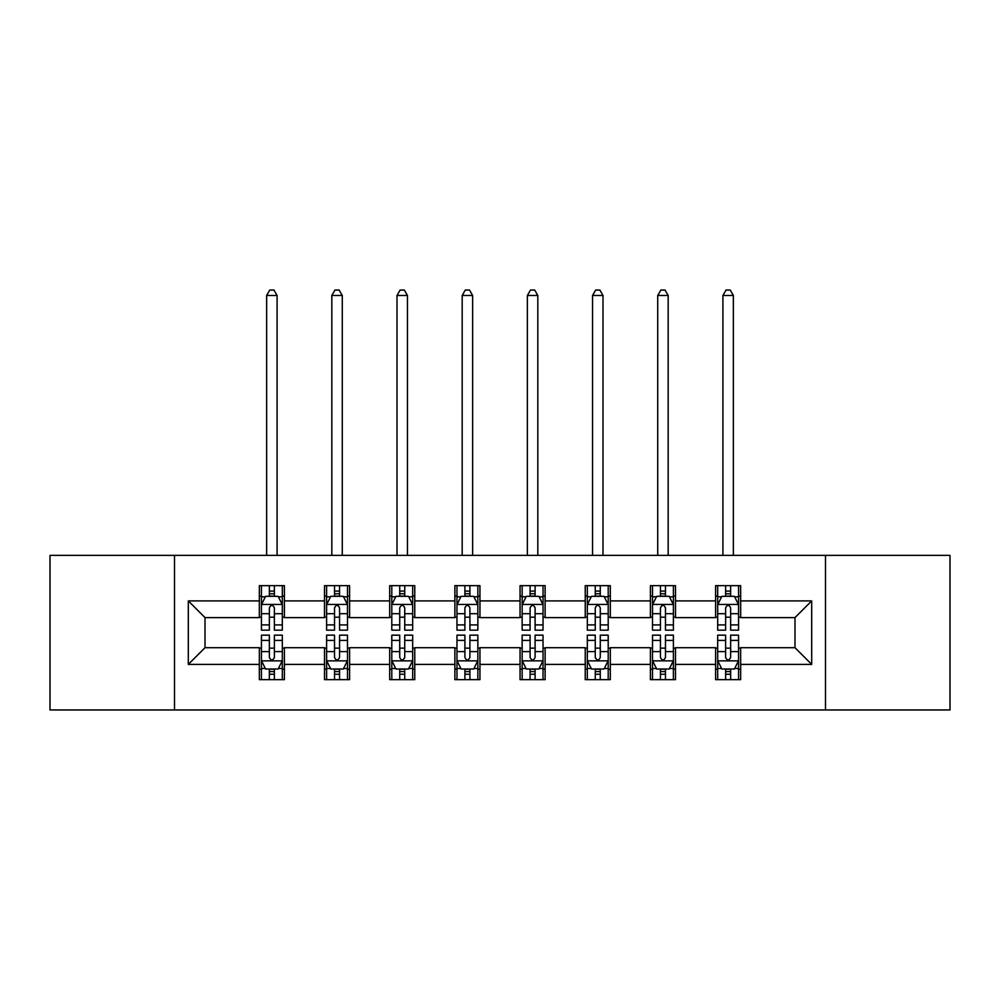 <?xml version="1.0" encoding="UTF-8"?>
<svg xmlns="http://www.w3.org/2000/svg" width="1000" height="1000" viewBox="0 0 1000 1000"><rect width="100%" height="100%" fill="white"/><g stroke="black" fill="none" stroke-linecap="round" stroke-linejoin="round"><path stroke-width="1.5" d="M825.487 709.963L950 709.963L950 555.363L825.487 555.363L825.487 709.963L174.513 709.963L174.513 555.363L50 555.363L50 709.963L174.513 709.963M825.487 555.363L174.513 555.363M740.662 600.9L740.662 585.65L715.6 585.65L715.6 600.9L675.487 600.9L675.487 585.65L650.413 585.65L650.413 600.9L610.312 600.9L610.312 585.65L585.237 585.65L585.237 600.9L545.125 600.9L545.125 585.65L520.05 585.65L520.05 600.9L479.95 600.9L479.95 585.65L454.875 585.65L454.875 600.9L414.762 600.9L414.762 585.65L389.688 585.65L389.688 600.9L349.588 600.9L349.588 585.65L324.513 585.65L324.513 600.9L284.4 600.9L284.4 585.65L259.337 585.65L259.337 600.9L188.3 600.9L188.3 664.412L205.012 647.7L259.337 647.7L259.337 679.663L284.4 679.663L284.4 647.7L324.513 647.7L324.513 679.663L349.588 679.663L349.588 647.7L389.688 647.7L389.688 679.663L414.762 679.663L414.762 647.7L454.875 647.7L454.875 679.663L479.95 679.663L479.95 647.7L520.05 647.7L520.05 679.663L545.125 679.663L545.125 647.7L585.237 647.7L585.237 679.663L610.312 679.663L610.312 647.7L650.413 647.7L650.413 679.663L675.487 679.663L675.487 647.7L715.6 647.7L715.6 679.663L740.662 679.663L740.662 647.7L794.987 647.7L794.987 617.612L740.662 617.612L740.662 600.9L811.7 600.9L811.7 664.412L740.662 664.412M715.6 664.412L675.487 664.412M650.413 664.412L610.312 664.412M585.237 664.412L545.125 664.412M520.05 664.412L479.95 664.412M454.875 664.412L414.762 664.412M389.688 664.412L349.588 664.412M324.513 664.412L284.4 664.412M259.337 664.412L188.3 664.412M715.6 600.9L715.6 617.612L675.487 617.612L675.487 600.9M650.413 600.9L650.413 617.612L610.312 617.612L610.312 600.9M585.237 600.9L585.237 617.612L545.125 617.612L545.125 600.9M520.05 600.9L520.05 617.612L479.95 617.612L479.95 600.9M454.875 600.9L454.875 617.612L414.762 617.612L414.762 600.9M389.688 600.9L389.688 617.612L349.588 617.612L349.588 600.9M324.513 600.9L324.513 617.612L284.4 617.612L284.4 600.9M259.337 600.9L259.337 617.612L205.012 617.612L188.3 600.9M205.012 617.612L205.012 647.7M811.7 664.412L794.987 647.7M794.987 617.612L811.7 600.9M259.337 596.1L261.425 596.1M269.363 596.1L274.375 596.1M282.312 596.1L284.4 596.1M259.337 617.2L261.425 617.2M269.363 617.2L274.375 617.2M282.312 617.2L284.4 617.2M259.337 648.125L261.425 648.125M269.363 648.125L274.375 648.125M282.312 648.125L284.4 648.125M259.337 669.225L261.425 669.225M269.363 669.225L274.375 669.225M282.312 669.225L284.4 669.225M324.513 648.125L326.6 648.125M334.538 648.125L339.55 648.125M347.488 648.125L349.588 648.125M324.513 669.225L326.6 669.225M334.538 669.225L339.55 669.225M347.488 669.225L349.588 669.225M324.513 596.1L326.6 596.1M334.538 596.1L339.55 596.1M347.488 596.1L349.588 596.1M324.513 617.2L326.6 617.2M334.538 617.2L339.55 617.2M347.488 617.2L349.588 617.2M389.688 648.125L391.788 648.125M399.725 648.125L404.738 648.125M412.675 648.125L414.762 648.125M389.688 669.225L391.788 669.225M399.725 669.225L404.738 669.225M412.675 669.225L414.762 669.225M389.688 596.1L391.788 596.1M399.725 596.1L404.738 596.1M412.675 596.1L414.762 596.1M389.688 617.2L391.788 617.2M399.725 617.2L404.738 617.2M412.675 617.2L414.762 617.2M454.875 648.125L456.962 648.125M464.9 648.125L469.913 648.125M477.85 648.125L479.95 648.125M454.875 669.225L456.962 669.225M464.9 669.225L469.913 669.225M477.85 669.225L479.95 669.225M454.875 596.1L456.962 596.1M464.9 596.1L469.913 596.1M477.85 596.1L479.95 596.1M454.875 617.2L456.962 617.2M464.9 617.2L469.913 617.2M477.85 617.2L479.95 617.2M520.05 648.125L522.15 648.125M530.087 648.125L535.1 648.125M543.038 648.125L545.125 648.125M520.05 669.225L522.15 669.225M530.087 669.225L535.1 669.225M543.038 669.225L545.125 669.225M520.05 596.1L522.15 596.1M530.087 596.1L535.1 596.1M543.038 596.1L545.125 596.1M520.05 617.2L522.15 617.2M530.087 617.2L535.1 617.2M543.038 617.2L545.125 617.2M585.237 648.125L587.325 648.125M595.262 648.125L600.275 648.125M608.212 648.125L610.312 648.125M585.237 669.225L587.325 669.225M595.262 669.225L600.275 669.225M608.212 669.225L610.312 669.225M585.237 596.1L587.325 596.1M595.262 596.1L600.275 596.1M608.212 596.1L610.312 596.1M585.237 617.2L587.325 617.2M595.262 617.2L600.275 617.2M608.212 617.2L610.312 617.2M650.413 648.125L652.513 648.125M660.45 648.125L665.462 648.125M673.4 648.125L675.487 648.125M650.413 669.225L652.513 669.225M660.45 669.225L665.462 669.225M673.4 669.225L675.487 669.225M650.413 596.1L652.513 596.1M660.45 596.1L665.462 596.1M673.4 596.1L675.487 596.1M650.413 617.2L652.513 617.2M660.45 617.2L665.462 617.2M673.4 617.2L675.487 617.2M715.6 648.125L717.688 648.125M725.625 648.125L730.638 648.125M738.575 648.125L740.662 648.125M715.6 669.225L717.688 669.225M725.625 669.225L730.638 669.225M738.575 669.225L740.662 669.225M715.6 596.1L717.688 596.1M725.625 596.1L730.638 596.1M738.575 596.1L740.662 596.1M715.6 617.2L717.688 617.2M725.625 617.2L730.638 617.2M738.575 617.2L740.662 617.2M274.375 591.087L269.363 591.087M282.312 624.913L274.375 624.913L274.375 630.15L282.312 630.15L282.312 604.663L278.137 596.312L265.6 596.312L261.425 604.663L261.425 630.15L269.363 630.15L269.363 624.913L261.425 624.913M261.425 604.663L261.425 585.65M282.312 604.663L282.312 585.65M269.363 596.312L269.363 585.65M274.375 585.65L274.375 596.312M274.375 624.913L274.375 607.8C272.7 604.575 271.038 604.575 269.363 607.8L269.363 624.913M277.087 555.363L277.087 295.475L266.637 295.475L266.637 555.363M266.637 295.475L269.775 290.038L273.95 290.038L277.087 295.475M269.363 674.237L274.375 674.237M261.425 640.4L269.363 640.4L269.363 635.163L261.425 635.163L261.425 660.65L265.6 669.013L278.137 669.013L282.312 660.65L282.312 635.163L274.375 635.163L274.375 640.4L282.312 640.4M282.312 660.65L282.312 679.663M261.425 660.65L261.425 679.663M274.375 669.013L274.375 679.663M269.363 679.663L269.363 669.013M269.363 640.4L269.363 657.525C271.025 660.738 272.7 660.738 274.375 657.525L274.375 640.4M339.55 591.087L334.538 591.087M347.488 624.913L339.55 624.913L339.55 630.15L347.488 630.15L347.488 604.663L343.312 596.312L330.775 596.312L326.6 604.663L326.6 630.15L334.538 630.15L334.538 624.913L326.6 624.913M326.6 604.663L326.6 585.65M347.488 604.663L347.488 585.65M334.538 596.312L334.538 585.65M339.55 585.65L339.55 596.312M339.55 624.913L339.55 607.8C337.887 604.575 336.213 604.575 334.538 607.8L334.538 624.913M342.275 555.363L342.275 295.475L331.825 295.475L331.825 555.363M331.825 295.475L334.963 290.038L339.137 290.038L342.275 295.475M404.738 591.087L399.725 591.087M412.675 624.913L404.738 624.913L404.738 630.15L412.675 630.15L412.675 604.663L408.5 596.312L395.962 596.312L391.788 604.663L391.788 630.15L399.725 630.15L399.725 624.913L391.788 624.913M391.788 604.663L391.788 585.65M412.675 604.663L412.675 585.65M399.725 596.312L399.725 585.65M404.738 585.65L404.738 596.312M404.738 624.913L404.738 607.8C403.062 604.575 401.4 604.575 399.725 607.8L399.725 624.913M407.45 555.363L407.45 295.475L397 295.475L397 555.363M397 295.475L400.138 290.038L404.312 290.038L407.45 295.475M334.538 674.237L339.55 674.237M326.6 640.4L334.538 640.4L334.538 635.163L326.6 635.163L326.6 660.65L330.775 669.013L343.312 669.013L347.488 660.65L347.488 635.163L339.55 635.163L339.55 640.4L347.488 640.4M347.488 660.65L347.488 679.663M326.6 660.65L326.6 679.663M339.55 669.013L339.55 679.663M334.538 679.663L334.538 669.013M334.538 640.4L334.538 657.525C336.213 660.738 337.875 660.738 339.55 657.525L339.55 640.4M399.725 674.237L404.738 674.237M391.788 640.4L399.725 640.4L399.725 635.163L391.788 635.163L391.788 660.65L395.962 669.013L408.5 669.013L412.675 660.65L412.675 635.163L404.738 635.163L404.738 640.4L412.675 640.4M412.675 660.65L412.675 679.663M391.788 660.65L391.788 679.663M404.738 669.013L404.738 679.663M399.725 679.663L399.725 669.013M399.725 640.4L399.725 657.525C401.388 660.738 403.062 660.738 404.738 657.525L404.738 640.4M469.913 591.087L464.9 591.087M477.85 624.913L469.913 624.913L469.913 630.15L477.85 630.15L477.85 604.663L473.675 596.312L461.138 596.312L456.962 604.663L456.962 630.15L464.9 630.15L464.9 624.913L456.962 624.913M456.962 604.663L456.962 585.65M477.85 604.663L477.85 585.65M464.9 596.312L464.9 585.65M469.913 585.65L469.913 596.312M469.913 624.913L469.913 607.8C468.25 604.575 466.575 604.575 464.9 607.8L464.9 624.913M472.638 555.363L472.638 295.475L462.188 295.475L462.188 555.363M462.188 295.475L465.325 290.038L469.5 290.038L472.638 295.475M535.1 591.087L530.087 591.087M543.038 624.913L535.1 624.913L535.1 630.15L543.038 630.15L543.038 604.663L538.862 596.312L526.325 596.312L522.15 604.663L522.15 630.15L530.087 630.15L530.087 624.913L522.15 624.913M522.15 604.663L522.15 585.65M543.038 604.663L543.038 585.65M530.087 596.312L530.087 585.65M535.1 585.65L535.1 596.312M535.1 624.913L535.1 607.8C533.425 604.575 531.763 604.575 530.087 607.8L530.087 624.913M537.812 555.363L537.812 295.475L527.362 295.475L527.362 555.363M527.362 295.475L530.5 290.038L534.675 290.038L537.812 295.475M600.275 591.087L595.262 591.087M608.212 624.913L600.275 624.913L600.275 630.15L608.212 630.15L608.212 604.663L604.038 596.312L591.5 596.312L587.325 604.663L587.325 630.15L595.262 630.15L595.262 624.913L587.325 624.913M587.325 604.663L587.325 585.65M608.212 604.663L608.212 585.65M595.262 596.312L595.262 585.65M600.275 585.65L600.275 596.312M600.275 624.913L600.275 607.8C598.612 604.575 596.938 604.575 595.262 607.8L595.262 624.913M603 555.363L603 295.475L592.55 295.475L592.55 555.363M592.55 295.475L595.688 290.038L599.862 290.038L603 295.475M464.9 674.237L469.913 674.237M456.962 640.4L464.9 640.4L464.9 635.163L456.962 635.163L456.962 660.65L461.138 669.013L473.675 669.013L477.85 660.65L477.85 635.163L469.913 635.163L469.913 640.4L477.85 640.4M477.85 660.65L477.85 679.663M456.962 660.65L456.962 679.663M469.913 669.013L469.913 679.663M464.9 679.663L464.9 669.013M464.9 640.4L464.9 657.525C466.575 660.738 468.237 660.738 469.913 657.525L469.913 640.4M530.087 674.237L535.1 674.237M522.15 640.4L530.087 640.4L530.087 635.163L522.15 635.163L522.15 660.65L526.325 669.013L538.862 669.013L543.038 660.65L543.038 635.163L535.1 635.163L535.1 640.4L543.038 640.4M543.038 660.65L543.038 679.663M522.15 660.65L522.15 679.663M535.1 669.013L535.1 679.663M530.087 679.663L530.087 669.013M530.087 640.4L530.087 657.525C531.75 660.738 533.425 660.738 535.1 657.525L535.1 640.4M595.262 674.237L600.275 674.237M587.325 640.4L595.262 640.4L595.262 635.163L587.325 635.163L587.325 660.65L591.5 669.013L604.038 669.013L608.212 660.65L608.212 635.163L600.275 635.163L600.275 640.4L608.212 640.4M608.212 660.65L608.212 679.663M587.325 660.65L587.325 679.663M600.275 669.013L600.275 679.663M595.262 679.663L595.262 669.013M595.262 640.4L595.262 657.525C596.938 660.738 598.6 660.738 600.275 657.525L600.275 640.4M660.45 674.237L665.462 674.237M652.513 640.4L660.45 640.4L660.45 635.163L652.513 635.163L652.513 660.65L656.688 669.013L669.225 669.013L673.4 660.65L673.4 635.163L665.462 635.163L665.462 640.4L673.4 640.4M673.4 660.65L673.4 679.663M652.513 660.65L652.513 679.663M665.462 669.013L665.462 679.663M660.45 679.663L660.45 669.013M660.45 640.4L660.45 657.525C662.113 660.738 663.787 660.738 665.462 657.525L665.462 640.4M725.625 674.237L730.638 674.237M717.688 640.4L725.625 640.4L725.625 635.163L717.688 635.163L717.688 660.65L721.862 669.013L734.4 669.013L738.575 660.65L738.575 635.163L730.638 635.163L730.638 640.4L738.575 640.4M738.575 660.65L738.575 679.663M717.688 660.65L717.688 679.663M730.638 669.013L730.638 679.663M725.625 679.663L725.625 669.013M725.625 640.4L725.625 657.525C727.3 660.738 728.962 660.738 730.638 657.525L730.638 640.4M665.462 591.087L660.45 591.087M673.4 624.913L665.462 624.913L665.462 630.15L673.4 630.15L673.4 604.663L669.225 596.312L656.688 596.312L652.513 604.663L652.513 630.15L660.45 630.15L660.45 624.913L652.513 624.913M652.513 604.663L652.513 585.65M673.4 604.663L673.4 585.65M660.45 596.312L660.45 585.65M665.462 585.65L665.462 596.312M665.462 624.913L665.462 607.8C663.787 604.575 662.125 604.575 660.45 607.8L660.45 624.913M668.175 555.363L668.175 295.475L657.725 295.475L657.725 555.363M657.725 295.475L660.863 290.038L665.037 290.038L668.175 295.475M730.638 591.087L725.625 591.087M738.575 624.913L730.638 624.913L730.638 630.15L738.575 630.15L738.575 604.663L734.4 596.312L721.862 596.312L717.688 604.663L717.688 630.15L725.625 630.15L725.625 624.913L717.688 624.913M717.688 604.663L717.688 585.65M738.575 604.663L738.575 585.65M725.625 596.312L725.625 585.65M730.638 585.65L730.638 596.312M730.638 624.913L730.638 607.8C728.975 604.575 727.3 604.575 725.625 607.8L725.625 624.913M733.363 555.363L733.363 295.475L722.913 295.475L722.913 555.363M722.913 295.475L726.05 290.038L730.225 290.038L733.363 295.475M282.213 604.462L261.525 604.462M261.425 596.812L265.35 596.812M278.387 596.812L282.312 596.812M269.363 613.713L261.425 613.713M282.312 613.713L274.375 613.713M274.375 593.75L269.363 593.75M261.525 660.863L282.213 660.863M282.312 668.512L278.387 668.512M265.35 668.512L261.425 668.512M274.375 651.6L282.312 651.6M261.425 651.6L269.363 651.6M269.363 671.575L274.375 671.575M347.388 604.462L326.7 604.462M326.6 596.812L330.525 596.812M343.562 596.812L347.488 596.812M334.538 613.713L326.6 613.713M347.488 613.713L339.55 613.713M339.55 593.75L334.538 593.75M412.575 604.462L391.887 604.462M391.788 596.812L395.712 596.812M408.75 596.812L412.675 596.812M399.725 613.713L391.788 613.713M412.675 613.713L404.738 613.713M404.738 593.75L399.725 593.75M326.7 660.863L347.388 660.863M347.488 668.512L343.562 668.512M330.525 668.512L326.6 668.512M339.55 651.6L347.488 651.6M326.6 651.6L334.538 651.6M334.538 671.575L339.55 671.575M391.887 660.863L412.575 660.863M412.675 668.512L408.75 668.512M395.712 668.512L391.788 668.512M404.738 651.6L412.675 651.6M391.788 651.6L399.725 651.6M399.725 671.575L404.738 671.575M477.75 604.462L457.062 604.462M456.962 596.812L460.887 596.812M473.925 596.812L477.85 596.812M464.9 613.713L456.962 613.713M477.85 613.713L469.913 613.713M469.913 593.75L464.9 593.75M542.938 604.462L522.25 604.462M522.15 596.812L526.075 596.812M539.113 596.812L543.038 596.812M530.087 613.713L522.15 613.713M543.038 613.713L535.1 613.713M535.1 593.75L530.087 593.75M608.112 604.462L587.425 604.462M587.325 596.812L591.25 596.812M604.288 596.812L608.212 596.812M595.262 613.713L587.325 613.713M608.212 613.713L600.275 613.713M600.275 593.75L595.262 593.75M457.062 660.863L477.75 660.863M477.85 668.512L473.925 668.512M460.887 668.512L456.962 668.512M469.913 651.6L477.85 651.6M456.962 651.6L464.9 651.6M464.9 671.575L469.913 671.575M522.25 660.863L542.938 660.863M543.038 668.512L539.113 668.512M526.075 668.512L522.15 668.512M535.1 651.6L543.038 651.6M522.15 651.6L530.087 651.6M530.087 671.575L535.1 671.575M587.425 660.863L608.112 660.863M608.212 668.512L604.288 668.512M591.25 668.512L587.325 668.512M600.275 651.6L608.212 651.6M587.325 651.6L595.262 651.6M595.262 671.575L600.275 671.575M652.613 660.863L673.3 660.863M673.4 668.512L669.475 668.512M656.438 668.512L652.513 668.512M665.462 651.6L673.4 651.6M652.513 651.6L660.45 651.6M660.45 671.575L665.462 671.575M717.788 660.863L738.475 660.863M738.575 668.512L734.65 668.512M721.612 668.512L717.688 668.512M730.638 651.6L738.575 651.6M717.688 651.6L725.625 651.6M725.625 671.575L730.638 671.575M673.3 604.462L652.613 604.462M652.513 596.812L656.438 596.812M669.475 596.812L673.4 596.812M660.45 613.713L652.513 613.713M673.4 613.713L665.462 613.713M665.462 593.75L660.45 593.75M738.475 604.462L717.788 604.462M717.688 596.812L721.612 596.812M734.65 596.812L738.575 596.812M725.625 613.713L717.688 613.713M738.575 613.713L730.638 613.713M730.638 593.75L725.625 593.75"/></g></svg>
